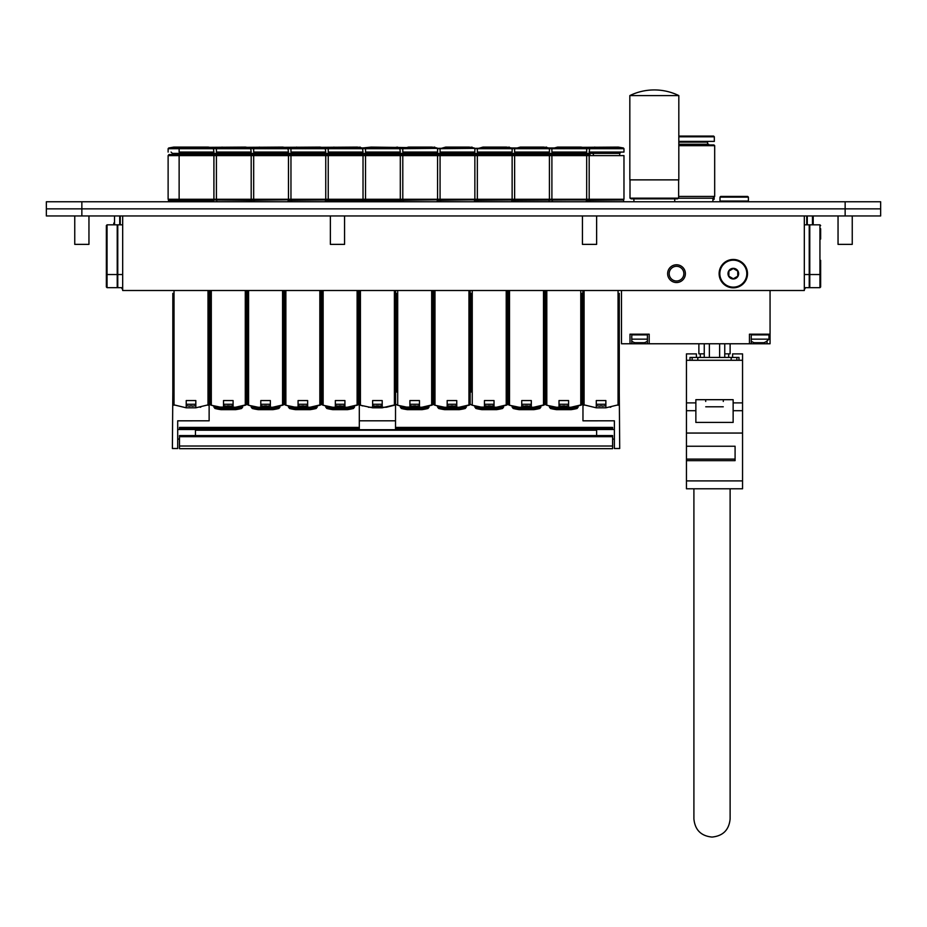 <?xml version="1.0" encoding="UTF-8"?>
<svg xmlns="http://www.w3.org/2000/svg" width="927" height="927" viewBox="0 0 927 927"><rect width="100%" height="100%" fill="white"/><g stroke="black" fill="none" stroke-linecap="round" stroke-linejoin="round"><path stroke-width="1.39" d="M804.323 215.956L804.323 290.51L122.677 290.51L122.677 215.956M122.677 288.737L121.97 288.737L121.97 287.671M804.323 288.737L805.03 288.737L805.03 287.671M667.637 273.65A8.876 8.876 0 0 1 680.951 265.968A8.876 8.876 0 0 1 680.951 281.344A8.876 8.876 0 0 1 667.637 273.65M669.178 273.65A7.335 7.335 0 0 0 680.186 280.012A7.335 7.335 0 0 0 680.186 267.3A7.335 7.335 0 0 0 669.178 273.65M596.281 400.568L605.864 400.568L605.864 407.81L596.281 407.81L596.281 400.568L605.864 400.568M610.105 407.254L610.835 407.127M605.864 407.81L619.271 404.589L619.271 293.361M582.874 290.51L582.874 404.589L596.281 407.81M619.271 392.051L619.711 448.506L614.381 448.506L614.381 420.812L582.967 420.823L582.967 404.682M602.098 405.864A17.543 17.543 0 0 1 600.036 405.864A17.543 17.543 0 0 0 602.098 405.864L602.098 406.188A17.868 17.868 0 0 0 605.864 405.562M596.281 405.562A17.868 17.868 0 0 0 600.036 406.188L600.036 405.864M596.281 404.265L605.864 404.265M545.713 404.705L548.969 405.922M559.004 400.568L568.587 400.568L568.587 407.81L559.004 407.81L559.004 400.568L568.587 400.568M554.786 407.266L572.805 407.254L581.02 405.169M568.587 407.81L581.878 404.705M546.803 290.51L546.803 405.25L559.004 407.81M581.994 392.051L581.994 404.589L581.241 405.087M545.597 290.51L545.597 404.589L546.351 405.087M581.994 293.361L581.994 404.589M557.706 407.683L558.39 409.05A53.256 26.628 -90 0 1 557.139 408.471A1.425 0.707 -90 0 1 556.64 407.544M570.951 407.544A1.425 0.707 90 0 1 570.453 408.471A53.256 26.628 90 0 1 569.19 409.05L569.873 407.683M569.19 409.05L558.39 409.05M570.453 408.471L577.104 408.471L578.17 406.049M553.859 407.092L549.41 407.092L550.476 408.471L557.139 408.471M559.004 405.562A17.868 17.868 0 0 0 562.759 406.188L562.759 405.864A17.543 17.543 0 0 0 564.821 405.864L564.821 406.188A17.868 17.868 0 0 0 568.587 405.562M559.004 404.265L568.587 404.265M508.436 404.705L511.692 405.922M521.727 400.568L531.31 400.568L531.31 407.81L521.727 407.81L521.727 400.568L531.31 400.568M535.551 407.254L543.743 405.169M531.31 407.81L544.601 404.705M509.526 290.51L509.526 405.25L521.727 407.81M508.32 290.51L508.32 404.589L509.074 405.087M517.509 407.266L535.528 407.254M543.964 405.087L544.717 404.589L544.717 290.51M520.429 407.683L521.113 409.05A53.256 26.628 -90 0 1 519.862 408.471A1.425 0.707 -90 0 1 519.363 407.544M533.674 407.544A1.425 0.707 90 0 1 533.176 408.471A53.256 26.628 90 0 1 531.913 409.05L532.596 407.683M531.913 409.05L521.113 409.05M533.176 408.471L539.827 408.471L540.893 406.049M516.571 407.092L512.133 407.092L513.199 408.471L519.862 408.471M521.727 405.562A17.868 17.868 0 0 0 525.482 406.188L525.482 405.864A17.543 17.543 0 0 0 527.544 405.864L527.544 406.188A17.868 17.868 0 0 0 531.31 405.562M521.727 404.265L531.31 404.265M506.466 405.169L498.274 407.254L479.213 407.08M471.159 404.705L474.415 405.922M480.209 407.254L479.595 407.15M484.45 400.568L494.033 400.568L494.033 407.81L484.45 407.81L484.45 400.568L494.033 400.568M494.033 407.81L507.324 404.705M472.249 290.51L472.249 405.25L484.45 407.81M471.043 293.361L471.043 392.051M471.043 404.589L471.797 405.087M506.687 405.087L507.428 404.589L507.428 290.51M483.152 407.683L483.836 409.05A53.256 26.628 -90 0 1 482.585 408.471A1.425 0.707 -90 0 1 482.086 407.544M496.385 407.544A1.425 0.707 90 0 1 495.899 408.471A53.256 26.628 90 0 1 494.636 409.05L495.319 407.683M494.636 409.05L483.836 409.05M495.899 408.471L502.55 408.471L503.616 406.049M479.294 407.092L474.856 407.092L475.922 408.471L482.585 408.471M484.45 405.562A17.868 17.868 0 0 0 488.205 406.188L488.205 405.864A17.543 17.543 0 0 0 490.267 405.864L490.267 406.188A17.868 17.868 0 0 0 494.033 405.562M484.45 404.265L494.033 404.265M433.882 404.705L437.138 405.922M447.173 400.568L456.756 400.568L456.756 407.81L447.173 407.81L447.173 400.568L456.756 400.568M460.997 407.254L469.189 405.169M456.756 407.81L470.047 404.705M434.972 290.51L434.972 405.25L447.173 407.81M433.766 290.51L433.766 404.589L434.52 405.087M442.955 407.266L460.974 407.254M469.41 405.087L470.151 404.589L470.151 290.51M445.875 407.683L446.559 409.05A53.256 26.628 -90 0 1 445.308 408.471A1.425 0.707 -90 0 1 444.809 407.544M459.108 407.544A1.425 0.707 90 0 1 458.622 408.471A53.256 26.628 90 0 1 457.359 409.05L458.042 407.683M457.359 409.05L446.559 409.05M458.622 408.471L465.273 408.471L466.339 406.049M442.017 407.092L437.579 407.092L438.645 408.471L445.308 408.471M447.173 405.562A17.868 17.868 0 0 0 450.928 406.188L450.928 405.864A17.543 17.543 0 0 0 452.99 405.864L452.99 406.188A17.868 17.868 0 0 0 456.756 405.562M447.173 404.265L456.756 404.265M431.912 405.169L423.72 407.254L404.659 407.08M396.605 404.705L399.861 405.922M405.644 407.254L405.041 407.15M409.896 400.568L419.479 400.568L419.479 407.81L409.896 407.81L409.896 400.568L419.479 400.568M419.479 407.81L432.77 404.705M397.695 290.51L397.695 405.25L409.896 407.81M396.489 293.361L396.489 392.051M396.489 404.589L397.243 405.087M432.133 405.087L432.874 404.589L432.874 290.51M408.598 407.683L409.282 409.05A53.256 26.628 -90 0 1 408.031 408.471A1.425 0.707 -90 0 1 407.532 407.544M421.831 407.544A1.425 0.707 90 0 1 421.345 408.471A53.256 26.628 90 0 1 420.082 409.05L420.765 407.683M420.082 409.05L409.282 409.05M421.345 408.471L427.996 408.471L429.062 406.049M404.74 407.092L400.302 407.092L401.368 408.471L408.031 408.471M409.896 405.562A17.868 17.868 0 0 0 413.651 406.188L413.651 405.864A17.543 17.543 0 0 0 415.713 405.864L415.713 406.188A17.868 17.868 0 0 0 419.479 405.562M409.896 404.265L419.479 404.265M395.516 404.682L395.516 420.812L359.305 420.812L359.305 404.682L362.584 405.922M372.619 400.568L382.202 400.568L382.202 407.81L372.619 407.81L372.619 400.568L382.202 400.568M368.401 407.266L386.42 407.254L394.635 405.169M382.202 407.81L395.493 404.705M360.418 290.51L360.418 405.25L372.619 407.81M359.212 290.51L359.212 404.589L359.966 405.087M394.856 405.087L395.597 404.589L395.597 290.51M372.619 405.562A17.868 17.868 0 0 0 376.374 406.188L376.374 405.864A17.543 17.543 0 0 0 378.436 405.864L378.436 406.188A17.868 17.868 0 0 0 382.202 405.562M372.619 404.265L382.202 404.265M322.051 404.705L325.307 405.922M335.342 400.568L344.925 400.568L344.925 407.81L335.342 407.81L335.342 400.568L344.925 400.568M349.166 407.254L357.358 405.169M344.925 407.81L358.216 404.705M323.141 290.51L323.141 405.25L335.342 407.81M321.936 290.51L321.936 404.589L322.689 405.087M331.124 407.266L349.143 407.254M357.579 405.087L358.32 404.589L358.32 290.51M334.044 407.683L334.728 409.05A53.256 26.628 -90 0 1 333.477 408.471A1.425 0.707 -90 0 1 332.978 407.544M347.277 407.544A1.425 0.707 90 0 1 346.791 408.471A53.256 26.628 90 0 1 345.528 409.05L346.211 407.683M345.528 409.05L334.728 409.05M346.791 408.471L353.442 408.471L354.508 406.049M330.186 407.092L325.748 407.092L326.814 408.471L333.477 408.471M341.159 405.864A17.543 17.543 0 0 1 339.097 405.864A17.543 17.543 0 0 0 341.159 405.864L341.159 406.188A17.868 17.868 0 0 0 344.925 405.562M335.342 405.562A17.868 17.868 0 0 0 339.097 406.188L339.097 405.864M335.342 404.265L344.925 404.265M320.082 405.169L311.889 407.254L292.828 407.08M284.774 404.705L288.03 405.922M293.813 407.254L293.21 407.15M298.065 400.568L307.648 400.568L307.648 407.81L298.065 407.81L298.065 400.568L307.648 400.568M307.648 407.81L320.939 404.705M285.864 290.51L285.864 405.25L298.065 407.81M284.659 290.51L284.659 404.589L285.412 405.087M320.302 405.087L321.043 404.589L321.043 290.51M296.767 407.683L297.451 409.05A53.256 26.628 -90 0 1 296.2 408.471A1.425 0.707 -90 0 1 295.701 407.544M310 407.544A1.425 0.707 90 0 1 309.514 408.471A53.256 26.628 90 0 1 308.251 409.05L308.934 407.683M308.251 409.05L297.451 409.05M309.514 408.471L316.165 408.471L317.231 406.049M292.909 407.092L288.471 407.092L289.537 408.471L296.2 408.471M303.882 405.864A17.543 17.543 0 0 1 301.82 405.864A17.543 17.543 0 0 0 303.882 405.864L303.882 406.188A17.868 17.868 0 0 0 307.648 405.562M298.065 405.562A17.868 17.868 0 0 0 301.82 406.188L301.82 405.864M298.065 404.265L307.648 404.265M247.497 404.705L250.754 405.922M260.788 400.568L270.371 400.568L270.371 407.81L260.788 407.81L260.788 400.568L270.371 400.568M274.612 407.254L282.805 405.169M270.371 407.81L283.662 404.705M248.587 290.51L248.587 405.25L260.788 407.81M247.382 290.51L247.382 404.589L248.135 405.087M256.57 407.266L274.589 407.254M283.025 405.087L283.766 404.589L283.766 290.51M259.49 407.683L260.174 409.05A53.256 26.628 -90 0 1 258.923 408.471A1.425 0.707 -90 0 1 258.424 407.544M272.723 407.544A1.425 0.707 90 0 1 272.237 408.471A53.256 26.628 90 0 1 270.974 409.05L271.657 407.683M270.974 409.05L260.174 409.05M272.237 408.471L278.888 408.471L279.954 406.049M255.632 407.092L251.194 407.092L252.26 408.471L258.923 408.471M266.605 405.864A17.543 17.543 0 0 1 264.543 405.864A17.543 17.543 0 0 0 266.605 405.864L266.605 406.188A17.868 17.868 0 0 0 270.371 405.562M260.788 405.562A17.868 17.868 0 0 0 264.543 406.188L264.543 405.864M260.788 404.265L270.371 404.265M245.528 405.169L237.335 407.254L218.274 407.08M210.22 404.705L213.477 405.922M219.259 407.254L218.656 407.15M223.511 400.568L233.094 400.568L233.094 407.81L223.511 407.81L223.511 400.568L233.094 400.568M233.094 407.81L246.385 404.705M211.31 290.51L211.31 405.25L223.511 407.81M210.105 290.51L210.105 404.589L210.858 405.087M245.748 405.087L246.489 404.589L246.489 290.51M222.213 407.683L222.897 409.05A53.256 26.628 -90 0 1 221.646 408.471A1.425 0.707 -90 0 1 221.147 407.544M235.446 407.544A1.425 0.707 90 0 1 234.96 408.471A53.256 26.628 90 0 1 233.697 409.05L234.38 407.683M233.697 409.05L222.897 409.05M234.96 408.471L241.611 408.471L242.677 406.049M218.355 407.092L213.917 407.092L214.983 408.471L221.646 408.471M229.328 405.864A17.543 17.543 0 0 1 227.266 405.864A17.543 17.543 0 0 0 229.328 405.864L229.328 406.188A17.868 17.868 0 0 0 233.094 405.562M223.511 405.562A17.868 17.868 0 0 0 227.266 406.188L227.266 405.864M223.511 404.265L233.094 404.265M186.223 400.568L195.817 400.568L195.817 407.81L186.223 407.81L186.223 400.568L195.817 400.568M200.058 407.254L200.788 407.127M195.817 407.81L209.212 404.589L209.212 290.51M172.828 293.361L172.828 404.589L186.223 407.81M177.706 420.812L209.131 420.812L177.706 420.823L177.706 448.506L172.387 448.506L172.828 392.051M192.051 405.864A17.543 17.543 0 0 1 189.989 405.864A17.543 17.543 0 0 0 192.051 405.864L192.051 406.188A17.868 17.868 0 0 0 195.817 405.562M186.223 405.562A17.868 17.868 0 0 0 189.989 406.188L189.989 405.864M186.223 404.265L195.817 404.265M820.65 228.737L820.65 239.039M820.65 225.551L819.943 224.832L819.943 287.671L820.65 286.964L820.65 277.022M820.65 286.964L820.65 260.336M819.943 287.671L809.769 287.671L809.769 224.832L819.943 224.832M804.323 287.671L809.236 287.671L809.236 224.832L804.323 224.832M813.199 215.956L813.199 224.832L813.199 215.956M813.199 224.832L813.199 223.059M807.278 224.832L807.278 215.956M806.745 224.832L806.745 215.956M106.35 225.551L106.35 286.964L107.057 287.671L107.057 224.832L106.35 225.551L106.35 238.679M106.35 273.477L106.35 277.022M107.057 224.832L117.231 224.832L117.231 287.671L107.057 287.671M122.677 224.832L117.764 224.832L117.764 287.671L122.677 287.671M106.35 239.039L106.35 260.336M113.801 224.832L113.801 223.059M119.722 215.956L119.722 224.832M120.255 215.956L120.255 224.832M631.774 341.263L632.434 341.623A11.935 10.904 -56.5 0 0 634.81 342.7L644.369 342.7A11.935 10.904 -123.5 0 0 646.745 341.623L647.405 341.263M631.774 339.155L647.405 339.155M751.241 341.263L751.901 341.623A11.935 10.904 -56.5 0 0 754.277 342.7L763.836 342.7A11.935 10.904 -123.5 0 0 766.212 341.623L768.993 339.155L768.993 334.89L768.286 334.183M751.241 339.155L768.993 339.155M728.877 271.09L733.315 268.529L737.753 271.09L737.753 276.211L733.315 278.772L728.877 276.211L728.877 271.09M733.315 268.332A5.33 5.33 0 0 1 737.927 276.316A5.33 5.33 0 0 1 728.703 276.316A5.33 5.33 0 0 1 733.315 268.332M733.315 259.456A14.206 14.206 0 0 1 745.609 280.754A14.206 14.206 0 0 1 721.021 280.754A14.206 14.206 0 0 1 733.315 259.456M179.479 448.68L612.608 448.68L179.479 448.68L179.479 435.574L612.608 435.597L612.608 448.68M612.608 435.574L179.479 435.574L612.608 435.574M179.479 429.502L179.479 427.567M612.608 427.567L612.608 429.502M596.629 435.574L596.629 429.502L614.381 429.502M582.967 420.823L614.381 420.812M395.516 420.812L395.516 429.711M359.305 429.711L359.305 420.812M177.706 429.502L195.458 429.502L195.458 435.574M209.131 404.682L209.131 420.823M698.877 353.847L698.877 343.766L698.877 353.847L704.253 353.847M724.752 353.847L730.117 353.847L730.117 343.766M704.253 343.766L704.253 357.44M709.375 343.766L709.375 357.44M719.63 343.766L719.63 357.44M724.752 343.766L724.752 357.44M630.001 343.766L630.001 334.183L649.19 334.183L649.19 343.766L621.484 343.766L621.484 290.51M647.405 343.766L647.405 334.183L644.566 334.183M634.624 334.183L631.774 334.183L631.774 343.766M749.456 343.766L749.456 334.183L770.059 334.183L770.059 343.766L649.19 343.766M770.059 290.51L770.059 334.183M693.906 488.796L693.906 818.97C695.007 829.943 701.044 835.98 712.017 837.069C722.99 835.98 729.028 829.943 730.117 818.97L730.117 488.796M686.455 459.108L686.455 446.246L735.088 446.246L735.088 459.108L686.455 459.108L686.455 460.649L735.088 460.649L735.088 446.246M686.455 446.246L686.455 402.886L695.864 402.886L695.864 399.688L733.141 399.688L733.141 422.422L695.864 422.422L695.864 402.886M696.397 357.44L696.397 353.882L686.455 353.882L686.455 402.886M732.608 357.44L732.608 353.882L742.55 353.882L742.55 488.796L686.455 488.796L686.455 460.649M705.737 401.461L705.621 399.688M723.28 401.461L723.373 399.688M705.737 406.791L723.269 406.791M738.993 360.279L738.993 357.44L736.861 357.44L736.861 360.279M736.861 357.44L690.001 357.44L690.001 360.279M686.455 360.279L742.55 360.279M733.141 402.886L742.55 402.886M742.55 410.696L733.141 410.696M742.55 433.06L686.455 433.06M695.864 410.696L686.455 410.696M692.133 357.44L692.133 360.279L692.133 357.44M700.302 357.44L700.302 353.847L700.302 357.44M728.703 357.44L728.703 353.847M880.65 208.865L845.146 208.865L880.65 208.865L880.65 201.762L845.146 201.762L845.146 208.865L46.35 208.865L46.35 215.956L81.854 215.956L81.854 208.865L845.146 208.865L845.146 215.956L880.65 215.956L880.65 208.865M845.146 215.956L81.854 215.956M344.566 215.956L344.566 244.369L330.371 244.369L330.371 215.956M88.957 215.956L88.957 244.369L74.751 244.369L74.751 215.956M852.249 215.956L852.249 244.369L838.043 244.369L838.043 215.956L838.043 244.369M596.629 215.956L596.629 244.369L582.434 244.369L582.434 215.956M46.35 208.865L81.854 208.865L81.854 201.762L46.35 201.762L46.35 208.865M81.854 201.762L845.146 201.762M714.149 196.964L714.149 199.282L712.898 199.282M714.149 199.282L712.898 199.768M629.827 179.873L678.819 179.873L678.819 95.585L629.827 95.585L629.827 179.873M654.323 198.146L630.001 198.146L631.252 198.876L677.405 198.876L678.645 198.146L654.323 198.146M674.74 198.876L674.74 201.762M678.819 136.084L713.616 136.084L714.323 136.79L678.819 136.79M714.323 136.79L714.323 141.402L678.819 141.402M708.286 141.402L707.579 142.121L678.819 142.121M708.645 144.96L708.645 144.253L678.819 144.253M678.819 145.666L714.682 145.666L713.964 144.96L678.819 144.96M714.682 145.666L714.682 196.431L678.645 196.431M714.682 196.431L712.898 198.216L678.599 198.216M720.001 201.055L748.402 201.055L748.402 197.15L720.001 197.15L720.001 201.055L720.708 201.762M720.001 197.15L720.708 196.431L747.695 196.431L748.402 197.15M209.664 147.335L245.516 147.092L250.614 147.984L213.337 147.984L208.239 147.092L173.801 147.092L168.714 147.984L213.337 147.984L213.917 152.063L179.131 152.063L179.131 148.679L168.123 148.679L168.714 147.984M621.044 152.063L619.711 153.384L209.664 153.384L210.997 152.063M208.332 152.063L209.664 154.542L209.664 153.384L172.387 153.384L171.055 152.063M590.035 154.542L168.981 154.542L168.482 155.609M213.059 154.542L168.482 155.041M250.336 154.542L213.569 155.609M213.917 155.609L168.123 155.609L168.123 199.27L213.917 199.27L213.917 155.609L216.408 155.609L216.408 199.27L213.917 199.27M213.569 199.27L168.482 199.27M623.616 199.27L623.257 199.989L168.482 199.629M288.123 199.27L250.846 199.629L250.846 200.336L213.21 199.989L250.846 199.27M213.569 201.762L213.569 200.336L168.482 200.336L168.482 201.762M246.941 147.335L282.793 147.092L287.891 147.984L250.614 147.984L251.194 152.063L216.408 152.063L216.408 148.679L179.131 148.679L184.809 147.092M245.609 152.063L246.941 154.542L248.274 152.063M287.613 154.542L250.846 155.609M589.178 155.609L589.178 199.27L623.975 199.27L623.975 155.609L216.408 155.609M251.194 155.609L251.194 199.27L216.408 199.27M325.4 199.27L250.846 200.336L250.846 201.762M284.218 147.335L320.07 147.092L325.168 147.984L287.891 147.984L288.471 152.063L253.685 152.063L253.685 148.679L216.408 148.679L222.086 147.092M282.886 152.063L284.218 154.542L285.551 152.063M324.89 154.542L288.123 155.609M288.471 155.609L288.471 199.27L251.194 199.27M399.954 199.27L288.123 200.336L288.123 201.762M325.748 155.609L325.748 199.27L288.471 199.27M321.495 147.335L357.347 147.092L362.445 147.984L325.168 147.984L325.748 152.063L290.962 152.063L290.962 148.679L253.685 148.679L259.363 147.092M320.163 152.063L321.495 154.542L322.828 152.063M399.444 154.542L325.4 155.609M437.231 199.27L399.954 199.629L399.954 200.336L325.4 200.336L325.4 201.762M582.434 147.335L618.286 147.092L623.384 147.984L586.107 147.984L586.687 148.679L551.901 148.679L557.579 147.092L581.009 147.092L586.107 147.984L548.83 147.984L549.41 148.679L514.624 148.679L520.302 147.092L543.732 147.092L548.83 147.984L511.553 147.984L512.133 148.679L477.347 148.679L483.025 147.092L506.455 147.092L511.553 147.984L440.07 148.679L445.748 147.092L469.178 147.092L474.276 147.984L402.793 148.679L408.471 147.092L431.901 147.092L436.999 147.984L371.194 147.092L362.445 147.984L363.025 152.063L328.239 152.063L328.239 148.679L290.962 148.679L296.64 147.092M623.384 147.984L623.975 148.679L586.687 148.679L586.687 152.063L551.901 152.063L551.901 148.679L549.41 148.679L549.41 152.063L514.624 152.063L514.624 148.679L512.133 148.679L512.133 152.063L477.347 152.063L477.347 148.679L474.856 148.679L474.856 152.063L440.07 152.063L440.07 148.679L437.579 148.679L437.579 152.063L402.793 152.063L402.793 148.679L365.516 148.679L366.095 147.984L399.722 147.984L400.302 152.063L365.516 152.063L365.516 148.679L328.239 148.679L333.917 147.092M396.049 154.542L397.382 152.063M436.721 154.542L399.954 155.609M400.302 155.609L400.302 199.27L325.748 199.27M474.508 199.27L399.954 200.336L399.954 201.762M433.326 154.542L434.659 152.063M473.998 154.542L437.231 155.609M437.579 155.609L437.579 199.27L400.302 199.27M511.785 199.27L437.231 200.336L437.231 201.762M470.603 154.542L471.936 152.063M511.275 154.542L474.508 155.609M474.856 155.609L474.856 199.27L437.579 199.27M586.339 199.27L474.508 200.336L474.508 201.762M506.548 152.063L507.88 154.542L509.213 152.063M585.841 154.542L511.785 155.609M512.133 155.609L512.133 199.27L474.856 199.27M623.616 199.629L511.785 200.336L511.785 201.762M586.687 155.609L586.687 199.27L512.133 199.27M582.434 154.542L583.767 152.063M589.537 155.609L586.339 155.609M623.257 199.989L586.339 200.336L586.339 201.762M589.178 199.27L586.687 199.27M623.975 148.679L623.975 152.063L589.178 152.063L589.769 147.984L594.856 147.092M619.711 153.384L619.711 154.542M623.616 200.336L623.616 201.762M545.157 154.542L546.49 152.063M548.564 154.542L549.062 155.609M549.41 155.609L549.41 199.27M549.062 199.27L549.062 201.762M358.772 154.542L360.105 152.063M362.167 154.542L362.677 155.609M363.025 155.609L363.025 199.27M362.677 199.27L362.677 201.762M618.054 290.51L618.054 405.25M584.08 290.51L584.08 405.25M580.777 290.51L580.777 405.25M573.732 407.092L578.17 407.092L577.104 408.471A53.256 53.256 0 0 1 571.125 409.653L556.513 409.653L571.125 409.653M543.5 290.51L543.5 405.25M536.455 407.092L540.893 407.092L539.827 408.471A53.256 53.256 0 0 1 533.848 409.653L519.236 409.653L533.442 409.305M512.133 406.049L513.199 408.471A53.256 53.256 0 0 0 519.19 409.653L533.848 409.653M506.223 290.51L506.223 405.25M499.178 407.092L503.616 407.092L502.55 408.471A53.256 53.256 0 0 1 496.571 409.653L481.959 409.653L496.165 409.305M474.856 406.049L475.922 408.471A53.256 53.256 0 0 0 481.913 409.653L496.571 409.653M468.946 290.51L468.946 405.25M461.901 407.092L466.339 407.092L465.273 408.471A53.256 53.256 0 0 1 459.294 409.653L444.682 409.653L458.888 409.305M437.579 406.049L438.645 408.471A53.256 53.256 0 0 0 444.636 409.653L459.294 409.653M431.669 290.51L431.669 405.25M424.624 407.092L429.062 407.092L427.996 408.471A53.256 53.256 0 0 1 422.017 409.653L421.611 409.305M400.302 406.049L401.368 408.471A53.256 53.256 0 0 0 407.359 409.653L422.017 409.653M394.392 290.51L394.392 405.25M357.115 290.51L357.115 405.25M350.07 407.092L354.508 407.092L353.442 408.471A53.256 53.256 0 0 1 347.451 409.653L332.805 409.653L347.451 409.653M319.838 290.51L319.838 405.25M312.793 407.092L317.231 407.092L316.165 408.471A53.256 53.256 0 0 1 310.174 409.653L295.528 409.653L310.174 409.653M282.561 290.51L282.561 405.25M275.516 407.092L279.954 407.092L278.888 408.471A53.256 53.256 0 0 1 272.897 409.653L258.251 409.653L272.897 409.653M245.284 290.51L245.284 405.25M238.239 407.092L242.677 407.092L241.611 408.471A53.256 53.256 0 0 1 235.62 409.653L220.974 409.653L235.62 409.653M208.007 290.51L208.007 405.25M174.033 290.51L174.033 405.25M812.481 224.832L812.481 215.956M114.519 215.956L114.519 224.832M631.774 334.89L647.405 334.89M751.241 334.89L768.993 334.89M733.315 260.163A13.488 13.488 0 0 1 744.995 280.394A13.488 13.488 0 0 1 721.635 280.394A13.488 13.488 0 0 1 733.315 260.163M179.479 446.014L612.608 446.014M179.479 436.663L612.608 436.663M195.458 430.232L596.629 430.232M179.479 428.471L359.305 428.471M395.516 428.471L612.608 428.471M767.058 343.766L767.058 341.124M742.55 480.904L686.455 480.904M697.811 357.44L697.811 360.279M731.183 357.44L731.183 360.279M570.719 409.305L556.513 409.653A53.256 53.256 0 0 1 550.476 408.471L549.41 406.049M556.872 409.305L571.067 409.653M519.19 409.653L533.79 409.653M481.913 409.653L496.513 409.653M444.636 409.653L459.236 409.653M414.682 409.653L407.359 409.653M332.805 409.653A53.256 53.256 0 0 1 326.814 408.471L325.748 406.049M347.057 409.305L333.21 409.305M295.528 409.653A53.256 53.256 0 0 1 289.537 408.471L288.471 406.049M309.78 409.305L295.933 409.305M258.251 409.653A53.256 53.256 0 0 1 252.26 408.471L251.194 406.049M272.503 409.305L258.656 409.305M220.974 409.653A53.256 53.256 0 0 1 214.983 408.471L213.917 406.049M235.226 409.305L221.379 409.305M809.769 274.543L819.943 274.543L820.65 273.824M809.236 274.543L804.323 274.543M117.231 274.543L107.057 274.543L106.35 273.824M117.764 274.543L122.677 274.543M195.458 429.711L596.629 429.711M179.479 427.405L359.305 427.405M395.516 427.405L612.608 427.405M614.381 439.097L612.608 439.097M177.706 439.097L179.479 439.097M751.241 343.766L751.241 334.183M678.819 95.585A55.921 55.921 0 0 0 629.827 95.585A55.921 55.921 0 0 1 678.819 95.585M678.645 198.146L678.645 179.873M631.252 198.876L630.001 198.146L630.001 179.873M633.906 198.876L633.906 201.762M707.579 142.121L707.579 144.253M712.898 198.216L712.898 201.762M747.695 201.762L748.402 201.055M183.384 154.542L182.051 152.063M179.989 154.542L179.479 155.609M179.131 155.609L179.131 199.27M179.479 199.27L179.479 201.762M220.661 154.542L219.34 152.063M217.266 154.542L216.756 155.609M216.756 199.27L216.756 201.762M257.938 154.542L256.617 152.063M254.543 154.542L254.033 155.609M253.685 155.609L253.685 199.27M254.033 199.27L254.033 201.762M295.215 154.542L293.894 152.063M291.82 154.542L291.31 155.609M290.962 155.609L290.962 199.27M291.31 199.27L291.31 201.762M369.769 154.542L368.448 152.063M366.374 154.542L365.864 155.609M365.516 155.609L365.516 199.27M365.864 199.27L365.864 201.762M407.057 154.542L405.725 152.063M403.651 154.542L403.141 155.609M402.793 155.609L402.793 199.27M403.141 199.27L403.141 201.762M444.334 154.542L443.002 152.063M440.928 154.542L440.429 155.609M440.07 155.609L440.07 199.27M440.429 199.27L440.429 201.762M481.611 154.542L480.279 152.063M478.205 154.542L477.706 155.609M477.347 155.609L477.347 199.27M477.706 199.27L477.706 201.762M509.294 147.092L507.88 147.335M556.165 154.542L554.833 152.063M552.759 154.542L552.26 155.609M551.901 155.609L551.901 199.27M552.26 199.27L552.26 201.762M582.434 153.384L581.102 152.063M593.442 154.542L592.11 152.063M589.537 199.27L589.537 201.762M546.571 147.092L545.157 147.335M518.888 154.542L517.556 152.063M515.482 154.542L514.983 155.609M514.624 155.609L514.624 199.27M514.983 199.27L514.983 201.762M472.017 147.092L470.603 147.335M470.603 153.384L469.271 152.063M434.74 147.092L433.326 147.335M433.326 153.384L431.994 152.063M397.463 147.092L396.049 147.335M396.049 153.384L394.717 152.063M360.186 147.092L358.772 147.335M332.492 154.542L331.171 152.063M329.097 154.542L328.587 155.609M328.239 155.609L328.239 199.27M328.587 199.27L328.587 201.762M168.123 148.679L168.123 152.063M172.387 153.384L172.387 154.542"/></g></svg>
